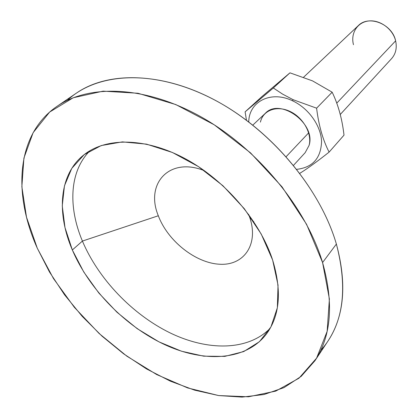 <?xml version="1.0" encoding="UTF-8"?>
<svg xmlns="http://www.w3.org/2000/svg" width="418" height="418" viewBox="0 0 418 418"><rect width="100%" height="100%" fill="white"/><g stroke="black" fill="none" stroke-linecap="round" stroke-linejoin="round"><path stroke-width="0.63" d="M67.382 100.325C96.882 72.554 153.155 68.818 211.022 98.094C268.805 127.286 320 187.457 336.375 244.06C348.34 289.93 343.126 325.382 320.726 350.415M286.163 156.656L308.662 132.856L286.163 156.656M353.482 44.7C350.415 33.33 357.406 22.112 368.786 20.968C380.119 19.656 392.889 29.082 395.627 40.859L336.767 103.121L395.627 40.859C392.251 23.983 368.718 14.646 358.247 25.681L303.609 77.21M158.323 215.756C167.665 240.815 195.358 262.943 219.44 264.223C243.616 265.885 258.894 244.791 249.849 217.752L248.59 214.309L249.849 217.752C258.894 244.791 243.616 265.885 219.44 264.223C195.358 262.943 167.665 240.815 158.323 215.756L82.414 241.071C98.382 278.921 132.26 314.341 169.959 332.827C207.579 351.125 247.769 350.995 270.138 328.36C247.769 350.995 207.579 351.125 169.959 332.827C132.26 314.341 98.382 278.921 82.414 241.071L72.34 249.974C89.295 289.554 125.562 326.557 165.183 344.86C204.7 362.991 246.087 360.609 266.386 334.081C279.898 315.684 281.978 291.001 272.63 260.033L278.033 285.107L277.348 307.8L270.921 326.939L259.421 341.699L243.715 351.58L224.8 356.387L203.707 356.173L181.443 351.198L158.976 341.856L137.188 328.652L116.904 312.178L98.883 293.086L83.819 272.087L72.34 249.974L64.999 227.591L62.261 205.87L64.466 185.791L71.786 168.381L84.154 154.655L101.24 145.558L122.369 141.885L146.535 144.142L172.415 152.481L198.44 166.604L222.94 185.744L244.321 208.718L261.213 234.028L272.63 260.033C259.975 221.127 225.156 180.367 185.744 158.981C146.279 137.59 106.7 137.125 84.415 154.451C59.194 173.742 56.2 212.548 72.34 249.974L82.414 241.071C67.883 206.68 69.477 171.03 90.084 150.626C69.477 171.03 67.883 206.68 82.414 241.071L158.323 215.756C144.926 183.753 169.337 156.484 204.407 170.696C169.337 156.484 144.926 183.753 158.323 215.756M253.768 221.739L249.849 217.752L253.768 221.739M314.947 360.718L327.931 341.119C344.307 316.306 347.123 283.953 336.375 244.06L322.576 262.546C333.898 303.154 331.354 335.884 314.947 360.718L301.221 376.336L284.01 387.617L264.04 394.514L242.032 397.1L218.661 395.564L194.574 390.151L170.351 381.164L146.53 368.932L123.603 353.806L102.018 336.156L82.2 316.363L64.555 294.821L49.46 271.951L37.291 248.214L53.488 278.592L74.347 307.319L99.066 333.449L126.8 356.131L156.656 374.544L187.64 387.93L218.656 395.559L248.48 396.792L275.744 391.107L298.954 378.217L316.578 358.153L327.132 331.39L329.394 298.974L322.576 262.546L306.561 224.299L282.035 186.841L250.523 152.857L214.241 124.804L175.816 104.568L137.956 93.256L103.11 91.145L73.223 97.76L49.648 112.061L33.132 132.673L23.92 158.067L21.856 186.721L26.512 217.203L37.291 248.214C12.629 193.362 16.328 134.058 57.151 106.24C89.619 83.825 145.945 85.721 201.878 117.312C257.739 148.871 306.148 207.741 322.576 262.546L336.375 244.06C320.742 190.247 273.821 132.94 219.231 102.483C164.561 71.995 109.03 70.616 76.583 93L57.151 106.24M340.273 114.464L391.598 58.604C395.794 53.802 397.137 47.887 395.627 40.859M262.013 96.506L289.956 72.837L312.533 80.883L289.956 72.837L262.013 96.506L245.11 111.857L273.325 87.994L289.956 72.837L273.325 87.994L245.11 111.857L246.468 120.212L245.11 111.857L262.013 96.506M316.598 108.178C318.73 125.468 322.9 140.108 329.118 152.1L344.009 135.139C342.154 118.978 338.204 104.667 332.164 92.2L316.598 108.178L332.164 92.2L312.533 80.883L332.164 92.2C338.204 104.667 342.154 118.978 344.009 135.139L329.118 152.1C317.022 161.672 307.256 168.747 299.831 173.318C307.256 168.747 317.022 161.672 329.118 152.1C322.9 140.108 318.73 125.468 316.598 108.178L293.075 99.683L282.62 94.128L273.325 87.994L282.62 94.128L293.075 99.683L316.598 108.178M296.77 169.337C312.758 167.466 321.024 158.124 321.567 141.315C320.946 125.672 308.536 108.225 292.584 100.822C270.869 90.173 248.893 101.684 248.757 121.936C248.893 101.684 270.869 90.173 292.584 100.822L293.075 99.683L292.584 100.822C308.536 108.225 320.946 125.672 321.567 141.315C321.024 158.124 312.758 167.466 296.77 169.337M260.414 122.129C262.885 110.357 276.69 105.059 289.993 111.413C303.337 117.589 312.324 133.833 309.054 145.48C316.342 123.738 279.971 97.248 265.305 113.33C262.844 115.687 261.208 118.618 260.414 122.129M293.551 165.314L305.161 152.674L309.054 145.48M265.305 113.33L252.817 125.107"/></g></svg>
